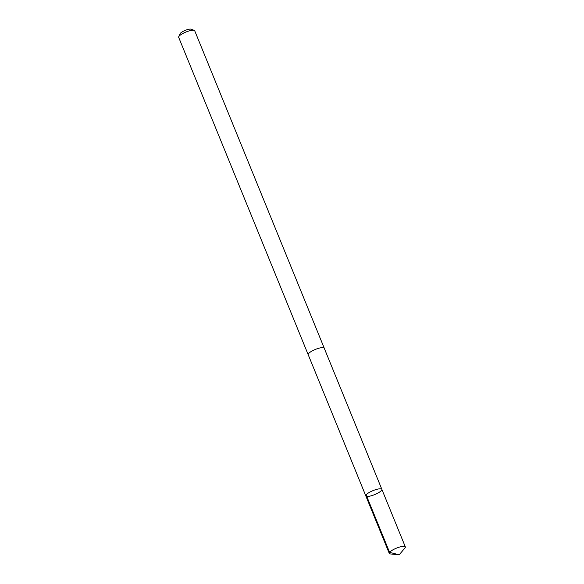 <?xml version="1.0" encoding="UTF-8"?>
<svg xmlns="http://www.w3.org/2000/svg" width="584" height="584" viewBox="0 0 584 584"><rect width="100%" height="100%" fill="white"/><g stroke="black" fill="none" stroke-linecap="round" stroke-linejoin="round"><path stroke-width="0.88" d="M365.818 495.896L308.199 354.685A8.65 2.154 -22.2 0 1 318.36 348.371A8.65 2.154 -22.2 0 1 324.215 348.152L381.856 489.348A8.665 2.154 157.8 0 0 373.023 490.626A8.665 2.154 157.8 0 0 365.818 495.896A8.665 2.154 157.8 0 0 371.679 495.67A8.665 2.154 157.8 0 0 381.856 489.348A8.665 2.154 157.8 0 0 373.023 490.626A8.665 2.154 157.8 0 0 365.818 495.896L389.28 553.406A8.665 2.154 -22.2 0 1 399.456 547.084A8.665 2.154 -22.2 0 1 405.325 546.858A8.665 2.154 -22.2 0 1 404.902 548.026L399.208 554.8L390.397 553.946A8.665 2.154 -22.2 0 1 389.28 553.406M308.25 354.809A8.665 2.154 -22.2 0 1 308.184 354.692A8.665 2.154 -22.2 0 1 318.368 348.371A8.665 2.154 -22.2 0 1 324.237 348.144A8.665 2.154 -22.2 0 1 324.266 348.268M308.184 354.692L178.675 37.332A8.665 2.154 -22.2 0 1 178.733 36.712A8.665 2.154 -22.2 0 1 188.851 31.01A8.665 2.154 -22.2 0 1 194.246 30.383A8.665 2.154 -22.2 0 1 194.72 30.784L324.237 348.144M178.733 36.712L180.12 33.704A6.161 1.533 -22.2 0 1 187.318 29.645A6.161 1.533 -22.2 0 1 191.151 29.2L194.246 30.383M366.132 494.86L389.594 552.369L399.208 554.8M381.856 489.348L405.325 546.858"/></g></svg>

